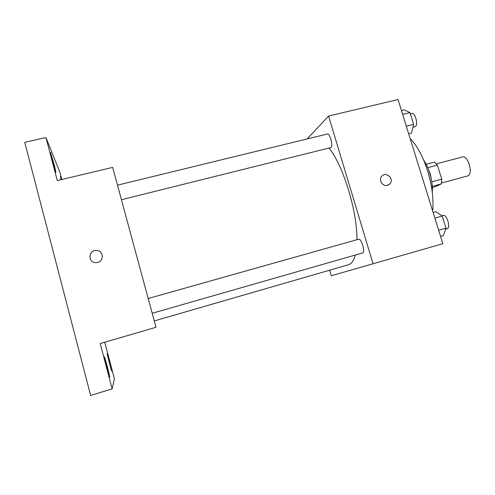 <?xml version="1.0" encoding="UTF-8"?>
<svg xmlns="http://www.w3.org/2000/svg" width="495" height="495" viewBox="0 0 495 495"><rect width="100%" height="100%" fill="white"/><g stroke="black" fill="none" stroke-linecap="round" stroke-linejoin="round"><path stroke-width="0.74" d="M441.497 183.02L467.948 175.836C473.474 173.894 468.01 154.954 462.516 156.971L436.38 163.851M427.717 167.656L437.351 165.12L434.474 162.113L426.127 164.303M437.351 165.12L441.75 179.165L441.293 183.905L435.39 186.695L432.364 187.518M431.795 181.844L441.75 179.165M432.296 186.337L441.293 183.905M428.534 169.649L430.396 174.283L431.801 181.9M423.8 160.411C426.207 163.963 428.2 168.244 429.784 173.256C431.863 180.1 432.698 186.436 432.296 192.264M410.182 138.606C417.205 145.839 423.052 156.68 427.723 171.14C432.129 185.774 433.769 199.009 432.636 210.851M307.135 138.94L328.581 116.047L398.036 99.532L442.846 243.707L331.297 275.746L329.658 270.196M328.581 116.047L373.125 264.021M387.474 185.353C383.019 186.788 378.613 180.712 381.305 176.851C384.875 170.707 394.577 178.157 390.103 183.596L387.474 185.353M154.267 320.921L348.591 264.714C351.58 263.798 353.82 260.574 355.323 255.049M356.932 239.71C357.39 211.681 343.134 165.206 329.088 148.123M121.436 199.733L331.007 147.541C333.321 145.926 329.868 132.994 327.387 134.003L117.482 185.161M152.194 313.267L362.637 252.945C365.533 252.357 361.331 238.07 358.609 239.233L148.191 298.497M381.305 176.851C384.875 170.707 394.577 178.157 390.103 183.596L388.618 184.889M112.13 388.884L90.647 395.468L24.75 142.337L45.967 137.585L57.284 180.57L112.674 167.397L155.993 327.294L100.194 343.549L112.13 388.884L114.407 378.842L104.742 342.224M97.663 262.474L95.554 262.678C87.2 262.406 88.766 249.202 96.971 250.495C103.591 250.984 104.191 261.051 97.663 262.474M61.801 179.499L59.907 172.328L45.967 137.585M95.554 262.678C87.2 262.406 88.766 249.202 96.971 250.495L96.971 250.495M54.178 164.575L55.935 172.241C55.681 172.891 50.014 152.021 50.558 152.441L54.178 164.575M61.071 179.673L60.421 176.542L61.436 179.586M107.359 366.461L109.791 377.091C109.513 377.753 103.888 356.301 104.457 356.753L107.359 366.461M109.68 362.062L111.821 371.182C111.623 371.733 106.759 353.226 107.198 353.622L109.68 362.062M433.144 212.491L435.934 211.712L442.214 216.03L445.989 228.139L443.365 235.595L440.575 236.4M434.888 218.097L442.214 216.03M438.657 230.237L445.989 228.139M445.63 229.16L447.202 228.709C450.982 227.861 446.768 214.019 443.167 215.418L441.862 215.789M401.457 110.533L404.236 109.859L409.965 112.619L413.641 124.406L411.475 133.118L408.691 133.817M402.658 114.401L409.965 112.619M406.327 126.219L413.641 124.406M412.929 127.283L415.342 126.584C418.473 124.79 415.113 112.229 411.821 113.423L410.33 113.788"/></g></svg>
